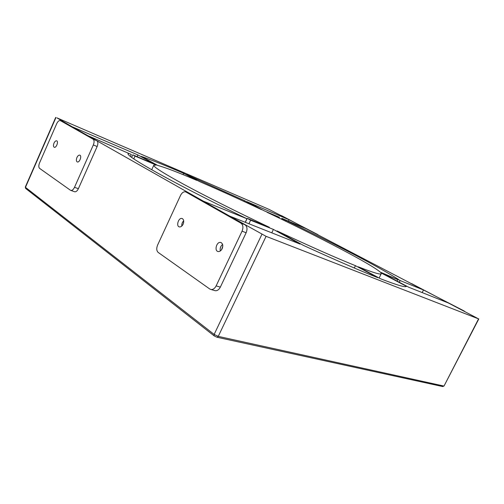 <?xml version="1.0" encoding="UTF-8"?>
<svg xmlns="http://www.w3.org/2000/svg" width="504" height="504" viewBox="0 0 504 504"><rect width="100%" height="100%" fill="white"/><g stroke="black" fill="none" stroke-linecap="round" stroke-linejoin="round"><path stroke-width="0.76" d="M381.257 273.716C380.81 274.926 373.149 272.626 358.275 266.811L380.558 278.781C397.31 285.226 405.922 287.74 406.4 286.31L380.929 272.834L381.257 273.716L379.115 278.006M355.459 265.69C335.614 257.708 309.488 246.128 277.08 230.939L303.477 245.423C334.511 259.629 359.276 270.383 377.773 277.685L355.459 265.69L354.312 268.008M244.465 200.636L186.493 174.548L199.565 181.566C218.471 189.718 239.135 199.093 261.551 209.677L244.465 200.636L244.056 201.493M137.113 156.668L137.894 154.942L72.148 126.762L56.889 117.848L268.966 209.349L289.094 219.769L246.922 201.688L264.178 210.811L279.5 217.337L267.013 212.26C318.175 236.54 371.354 264.153 380.236 272.116L397.883 279.644L383.09 273.678L408.757 287.248L448.421 303.005L478.561 318.881L266.081 236.338L229.856 216.178L300.056 244.068L273.407 229.421L250.62 220.223L247.225 218.345L245.335 222.327M281.875 218.591L281.56 219.234M289.094 219.769L288.433 221.149M128.211 154.073L128.552 153.317L128.18 153.6C124.727 155.516 169.464 181.031 240.629 215.674L246.903 218.73L245.221 222.283M137.894 154.942L154.545 164.096L132.785 154.822L131.645 157.355M132.785 154.822L135.053 156.083L133.793 158.88M247.225 218.345L269.369 227.298C236.937 211.901 205.197 195.943 184.162 184.552C163.246 173.124 153.121 166.679 153.783 165.218L156.221 165.091L135.053 156.083M183.677 173.332C165.885 165.684 151.723 160.026 141.183 156.353L157.708 165.425C165.073 167.404 178.082 172.381 196.73 180.356L183.677 173.332L183.072 174.642M285.585 221.18L285.988 220.343L281.742 218.522M284.206 219.58L283.84 220.336M285.988 220.343C333.22 243.186 379.468 267.158 398.576 279.531L396.749 279.052M397.883 279.644L397.146 281.112M250.62 220.223L248.938 223.763M273.407 229.421L271.776 232.835M130.442 156.423L131.311 154.489L128.552 153.317M131.311 154.489L87.967 135.727L203.37 201.159L246.903 218.73M396.862 278.832L400.126 280.552L399.275 282.234M221.546 249.745L222.787 246.16M182.971 224.494L183.595 222.768M400.126 280.552L423.492 289.983L306.331 228.772L281.831 218.333M423.492 289.983L422.176 292.578M282.051 215.92L318.591 235.179M317.917 234.631L279.997 215.038M465.224 311.781L412.203 283.922M410.237 283.122L464.222 311.018M53.997 143.142C53.185 145.341 53.292 146.733 54.319 147.3C56.379 148.018 58.779 141.221 56.605 140.811C55.667 140.71 54.797 141.485 53.997 143.142M76.917 157.531C76.06 159.875 76.211 161.356 77.358 161.973C79.657 162.735 82.133 155.566 79.727 155.125C78.7 155.012 77.761 155.812 76.917 157.531M70.403 190.216L39.583 168.368C38.575 167.328 38.556 165.52 39.532 162.956L56.7 123.694C57.79 121.439 58.968 120.387 60.234 120.538L93.064 139.161C94.317 140.207 94.406 142.134 93.335 144.938L74.51 187.305C73.433 189.51 72.223 190.556 70.894 190.436L70.403 190.216M74.453 191.69L74.762 191.797C76.098 191.923 77.301 190.884 78.378 188.691L97.14 146.532C98.211 143.741 98.116 141.819 96.856 140.767L63.92 122.126M222.144 248.724C221.08 250.746 219.75 251.685 218.163 251.54C214.005 250.998 216.613 241.435 220.639 242.443C222.806 243.363 223.31 245.454 222.144 248.724M222.598 244.453C220.557 246.179 219.801 248.346 220.33 250.967M183.109 224.211C182.095 226.164 180.873 227.071 179.443 226.926C175.814 226.384 178.46 217.501 181.963 218.465C183.803 219.303 184.187 221.218 183.109 224.211M183.695 220.796C182.253 222.264 181.623 224.022 181.787 226.069M158.212 252.454L209.758 289L211.113 289.535C213.129 289.642 214.798 288.427 216.128 285.894L242.052 231.185C243.482 227.518 243.098 224.841 240.906 223.152L185.548 191.797C183.582 191.545 181.9 192.774 180.495 195.483L157.582 245.133C156.309 248.396 156.517 250.841 158.212 252.454M189.592 193.442L244.988 224.759C247.181 226.441 247.565 229.106 246.141 232.747L220.343 287.116C219.019 289.636 217.35 290.846 215.334 290.732L214.502 290.493M25.811 188.578L25.288 187.104L25.654 188.458L214.194 335.891L214.137 334.435L25.471 187.343L55.938 117.564M214.584 336.111L217.079 337.258L442.783 386.574L443.759 386.02L218.251 336.382L214.137 334.435L261.897 234.347M216.638 337.081L217.098 337.258L218.251 336.382L266.081 236.338M442.588 386.53L444.037 386.007L478.561 318.881M282.297 216.027L280.249 215.151M412.745 284.136L410.798 283.349M60.467 120.639L64.14 122.22M93.064 139.161L96.856 140.767M93.335 144.938L97.14 146.532M74.51 187.305L78.378 188.691M216.128 285.894L220.343 287.116M242.052 231.185L246.141 232.747M240.906 223.152L244.988 224.759M186.133 192.037L190.153 193.668M153.783 165.218L151.717 169.76M55.711 117.413L25.288 187.104M478.8 318.944L444.037 386.007M74.762 191.797L70.894 190.436M220.639 242.443L221.25 242.657M181.963 218.465L182.442 218.642M211.113 289.535L215.334 290.732"/></g></svg>
